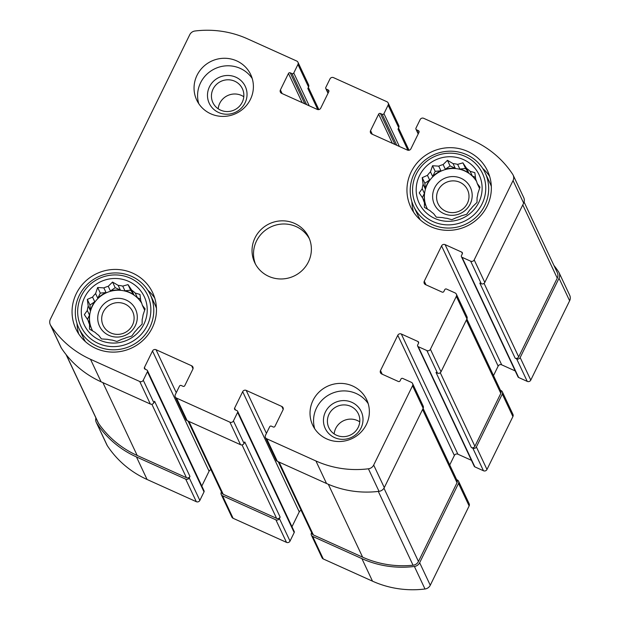 <?xml version="1.0" encoding="UTF-8"?>
<svg xmlns="http://www.w3.org/2000/svg" width="620" height="620" viewBox="0 0 620 620"><rect width="100%" height="100%" fill="white"/><g stroke="black" fill="none" stroke-linecap="round" stroke-linejoin="round"><path stroke-width="0.93" d="M89.544 324.454A28.187 27.288 -25.2 0 1 88.025 320.191L90.218 324.857A28.187 27.288 154.8 0 1 89.505 315.131L87.311 310.465A28.187 27.288 -25.2 0 1 88.195 305.986L90.388 310.643A28.187 27.288 154.8 0 1 94.744 301.746L92.55 297.089A28.187 27.288 -25.2 0 1 95.589 293.578L97.782 298.236A28.187 27.288 154.8 0 1 106.043 292.562L103.85 287.897A28.187 27.288 -25.2 0 1 108.237 286.308L110.43 290.966A28.187 27.288 154.8 0 1 120.373 290.021L118.18 285.363A28.187 27.288 -25.2 0 1 122.745 286.115L124.938 290.772A28.187 27.288 154.8 0 1 133.905 294.818L131.711 290.16A28.187 27.288 -25.2 0 1 135.222 293.051L139.95 294.43L140.817 301.002A28.187 27.288 -25.2 0 1 142.337 305.257L145.111 308.892L143.05 314.983A28.187 27.288 -25.2 0 1 142.166 319.471L142.127 324.128L137.81 328.368A28.187 27.288 -25.2 0 1 134.773 331.878L131.804 336.048L126.511 337.551A28.187 27.288 -25.2 0 1 122.125 339.148L116.909 341.465L112.181 340.093A28.187 27.288 -25.2 0 1 107.624 339.341L101.424 338.923L98.65 335.296A28.187 27.288 -25.2 0 1 95.139 332.405L89.505 329.104L89.544 324.454L91.737 329.112A28.187 27.288 154.8 0 0 91.869 329.39A28.187 27.288 154.8 0 0 92.698 331.01M141.67 303.103A28.187 27.288 154.8 0 0 137.415 297.709L135.222 293.051M144.638 310.364A28.187 27.288 154.8 0 0 144.53 309.923L142.337 305.257M141.724 303.265A28.187 27.288 -25.2 0 0 104.703 293.593A28.187 27.288 -25.2 0 0 91.938 329.546M143.925 324.151A33.162 32.108 -25.2 0 0 111.902 278.628A33.162 32.108 -25.2 0 0 86.955 329.546A33.162 32.108 -25.2 0 0 143.925 324.151M122.745 286.115L128.03 284.611L131.711 290.16M108.237 286.308L112.553 282.069L118.18 285.363M95.589 293.578L97.65 287.486L103.85 287.897M88.195 305.986L87.327 299.406L92.55 297.089M88.025 320.191L84.343 314.642L87.311 310.465M424.436 202.701A28.187 27.288 -25.2 0 1 422.918 198.439L425.111 203.104A28.187 27.288 154.8 0 1 424.398 193.378L422.204 188.713A28.187 27.288 -25.2 0 1 423.088 184.233L425.281 188.891A28.187 27.288 154.8 0 1 429.637 179.994L427.443 175.336A28.187 27.288 -25.2 0 1 430.482 171.825L432.675 176.483A28.187 27.288 154.8 0 1 440.936 170.81L438.743 166.152A28.187 27.288 -25.2 0 1 443.13 164.556L445.323 169.214A28.187 27.288 154.8 0 1 455.266 168.268L453.073 163.61A28.187 27.288 -25.2 0 1 457.637 164.362L459.831 169.02A28.187 27.288 154.8 0 1 468.798 173.065L466.604 168.408A28.187 27.288 -25.2 0 1 470.115 171.298L474.843 172.678L475.711 179.25A28.187 27.288 -25.2 0 1 477.229 183.505L480.004 187.139L477.943 193.231A28.187 27.288 -25.2 0 1 477.059 197.718L477.02 202.376L472.704 206.615A28.187 27.288 -25.2 0 1 469.666 210.126L466.697 214.295L461.404 215.799A28.187 27.288 -25.2 0 1 457.018 217.395L451.802 219.713L447.074 218.341A28.187 27.288 -25.2 0 1 442.51 217.589L436.317 217.171L433.543 213.544A28.187 27.288 -25.2 0 1 430.032 210.653L424.398 207.351L424.436 202.701L426.63 207.359A28.187 27.288 154.8 0 0 426.762 207.638A28.187 27.288 154.8 0 0 427.591 209.258M476.563 181.35A28.187 27.288 154.8 0 0 472.308 175.956L470.115 171.298M479.531 188.612A28.187 27.288 154.8 0 0 479.423 188.17L477.229 183.505M476.617 181.513A28.187 27.288 -25.2 0 0 439.596 171.841A28.187 27.288 -25.2 0 0 426.831 207.793M478.818 202.399A33.162 32.108 -25.2 0 0 446.795 156.875A33.162 32.108 -25.2 0 0 421.848 207.793A33.162 32.108 -25.2 0 0 478.818 202.399M457.637 164.362L462.923 162.858L466.604 168.408M443.13 164.556L447.446 160.317L453.073 163.61M430.482 171.825L432.543 165.734L438.743 166.152M423.088 184.233L422.22 177.653L427.443 175.336M422.918 198.439L419.236 192.89L422.204 188.713M358.197 427.366A16.306 15.787 -25.2 0 0 358.368 413.842A16.306 15.787 -25.2 0 0 336.892 406.503A16.306 15.787 -25.2 0 0 328.863 427.73A16.306 15.787 -25.2 0 0 343.418 436.666A16.306 15.787 -25.2 0 0 358.197 427.366M334.157 433.915A16.306 15.787 154.8 0 1 335.722 428.42A16.306 15.787 154.8 0 1 359.755 421.864M467.379 203.329A16.306 15.787 -25.2 0 0 467.542 189.805A16.306 15.787 -25.2 0 0 446.067 182.466A16.306 15.787 -25.2 0 0 438.038 203.693A16.306 15.787 -25.2 0 0 452.592 212.629A16.306 15.787 -25.2 0 0 467.379 203.329M242.226 102.246A16.306 15.787 -25.2 0 0 242.397 88.722A16.306 15.787 -25.2 0 0 220.922 81.383A16.306 15.787 -25.2 0 0 212.892 102.61A16.306 15.787 -25.2 0 0 227.447 111.546A16.306 15.787 -25.2 0 0 242.226 102.246M218.186 108.794A16.306 15.787 154.8 0 1 219.744 103.3A16.306 15.787 154.8 0 1 243.784 96.743M132.486 325.082A16.306 15.787 -25.2 0 0 132.649 311.558A16.306 15.787 -25.2 0 0 111.174 304.219A16.306 15.787 -25.2 0 0 103.145 325.446A16.306 15.787 -25.2 0 0 117.699 334.382A16.306 15.787 -25.2 0 0 132.486 325.082M430.404 349.277L441.014 371.814L466.938 318.897A2.651 2.565 154.8 0 0 466.969 316.696L456.359 294.159A2.651 2.565 154.8 0 1 456.328 296.36L430.404 349.277A2.651 2.565 154.8 0 1 426.878 350.556L418.275 346.681A1.325 1.286 154.8 0 1 417.671 344.968L418.531 343.201A1.325 1.286 154.8 0 0 417.919 341.496L401.311 334.002L457.893 454.204L471.433 460.311M441.014 371.814A2.651 2.565 154.8 0 1 437.488 373.101L436.007 372.426L471.371 447.555L472.851 448.221L483.461 470.758L474.858 466.883A1.325 1.286 154.8 0 1 474.238 466.271L417.655 346.069M401.311 334.002A2.651 2.565 154.8 0 0 397.784 335.281L380.502 370.558A2.651 2.565 154.8 0 0 381.719 373.984L398.335 381.478A1.325 1.286 154.8 0 0 400.094 380.835L400.962 379.068A1.325 1.286 154.8 0 1 402.721 378.433L411.324 382.308A2.651 2.565 154.8 0 1 412.571 383.532L423.181 406.069A2.651 2.565 154.8 0 1 423.158 408.27L384.292 487.607A6.634 6.425 154.8 0 1 379.022 491.335A98.162 95.038 154.8 0 1 326.538 483.507L277.303 461.296A2.651 2.565 154.8 0 1 276.055 460.071L265.445 437.534A2.651 2.565 154.8 0 1 265.469 435.333L269.646 426.808A1.325 1.286 154.8 0 1 271.413 426.173L273.188 426.971A1.325 1.286 154.8 0 0 274.954 426.335L283.014 409.867A2.651 2.565 154.8 0 0 281.798 406.449L246.202 390.391L266.437 433.372M412.571 383.532A2.651 2.565 154.8 0 1 412.548 385.733L373.682 465.062A6.634 6.425 154.8 0 1 368.412 468.798A98.162 95.038 154.8 0 1 315.929 460.97L266.693 438.759A2.651 2.565 154.8 0 1 265.445 437.534M246.202 390.391A2.651 2.565 154.8 0 0 242.676 391.67L234.608 408.138A1.325 1.286 154.8 0 0 235.22 409.843L237.003 410.649A1.325 1.286 154.8 0 1 237.615 412.362L233.438 420.887L244.047 443.424A2.651 2.565 154.8 0 1 240.521 444.703L187.124 420.624A2.651 2.565 154.8 0 1 185.876 419.399L175.266 396.862A2.651 2.565 154.8 0 1 175.297 394.661L179.475 386.136A1.325 1.286 154.8 0 1 181.234 385.493L183.016 386.299A1.325 1.286 154.8 0 0 184.775 385.656L192.843 369.195A2.651 2.565 154.8 0 0 191.626 365.769L156.031 349.719L176.258 392.692M233.438 420.887A2.651 2.565 154.8 0 1 229.912 422.166L176.514 398.087A2.651 2.565 154.8 0 1 175.266 396.862M156.031 349.719A2.651 2.565 154.8 0 0 152.505 350.998L144.437 367.459A1.325 1.286 154.8 0 0 145.049 369.171L146.832 369.977A1.325 1.286 154.8 0 1 147.436 371.69L143.259 380.215L153.869 402.752A2.651 2.565 154.8 0 1 150.342 404.031L101.107 381.819A98.162 95.038 154.8 0 1 61.341 348.037A6.634 6.425 154.8 0 1 60.907 347.27L50.298 324.733A6.634 6.425 154.8 0 1 50.367 319.23L189.736 34.736A6.634 6.425 154.8 0 1 195.006 31A98.162 95.038 154.8 0 1 247.488 38.828L296.724 61.039A2.651 2.565 154.8 0 1 297.949 64.465L293.772 72.99A1.325 1.286 154.8 0 1 292.005 73.625L290.23 72.827L304.815 103.811M143.259 380.215A2.651 2.565 154.8 0 1 139.74 381.494L90.497 359.282A98.162 95.038 154.8 0 1 50.731 325.5A6.634 6.425 154.8 0 1 50.298 324.733M297.972 62.264L308.582 84.8A2.651 2.565 154.8 0 1 308.558 87.002L307.838 88.466L317.781 109.585M290.23 72.827A1.325 1.286 154.8 0 0 288.463 73.47L280.403 89.931A2.651 2.565 154.8 0 0 281.62 93.349L317.215 109.407A2.651 2.565 154.8 0 0 320.742 108.128L328.809 91.659A1.325 1.286 154.8 0 0 328.197 89.954L326.415 89.148A1.325 1.286 154.8 0 1 325.802 87.435L329.979 78.91A2.651 2.565 154.8 0 1 333.506 77.632L386.896 101.711A2.651 2.565 154.8 0 1 388.12 105.136L383.943 113.662A1.325 1.286 154.8 0 1 382.183 114.305L380.401 113.499L394.987 144.491M388.151 102.936L398.753 125.473A2.651 2.565 154.8 0 1 398.73 127.674L398.009 129.146L407.952 150.265M380.401 113.499A1.325 1.286 154.8 0 0 378.642 114.142L370.574 130.603A2.651 2.565 154.8 0 0 371.791 134.029L407.387 150.079A2.651 2.565 154.8 0 0 410.913 148.8L418.981 132.339A1.325 1.286 154.8 0 0 418.368 130.626L416.586 129.82A1.325 1.286 154.8 0 1 415.981 128.108L420.159 119.583A2.651 2.565 154.8 0 1 423.677 118.304L472.921 140.515A98.162 95.038 154.8 0 1 512.686 174.298A6.634 6.425 154.8 0 1 513.05 180.567L474.192 259.904A2.651 2.565 154.8 0 1 470.665 261.183L462.063 257.308A1.325 1.286 154.8 0 1 461.45 255.595L462.318 253.828A1.325 1.286 154.8 0 0 461.706 252.115L445.098 244.629L501.681 364.824L515.212 370.93M513.12 175.073L523.73 197.609A6.634 6.425 154.8 0 1 523.66 203.104L484.801 282.441A2.651 2.565 154.8 0 1 481.275 283.72L479.787 283.053L515.158 358.182L516.638 358.848L527.248 381.385L518.646 377.503A1.325 1.286 154.8 0 1 518.018 376.898L461.435 256.696M445.098 244.629A2.651 2.565 154.8 0 0 441.572 245.908L424.289 281.185A2.651 2.565 154.8 0 0 425.506 284.611L442.114 292.097A1.325 1.286 154.8 0 0 443.881 291.462L444.742 289.695A1.325 1.286 154.8 0 1 446.509 289.052L455.111 292.935A2.651 2.565 154.8 0 1 456.359 294.159M472.851 448.221A2.651 2.565 154.8 0 0 476.377 446.943L502.301 394.026L512.911 416.562L486.987 469.479A2.651 2.565 154.8 0 1 483.461 470.758M397.784 335.281L454.367 455.483A2.651 2.565 154.8 0 1 457.893 454.204M454.367 455.483L449.732 464.954M311.62 532.634L311.442 532.999A2.651 2.565 154.8 0 0 312.666 536.424L361.902 558.636A98.162 95.038 154.8 0 0 414.385 566.463A6.634 6.425 154.8 0 0 419.655 562.728L458.521 483.399A2.651 2.565 154.8 0 0 457.296 479.973L456.669 479.694M458.544 481.197L469.154 503.735A2.651 2.565 154.8 0 1 469.131 505.936L430.264 585.264A6.634 6.425 154.8 0 1 424.995 589A98.162 95.038 154.8 0 1 372.512 581.173L323.276 558.961A2.651 2.565 154.8 0 1 322.028 557.736L311.418 535.2M242.676 391.67L299.259 511.872A2.651 2.565 154.8 0 1 301.157 510.415M299.259 511.872L291.981 526.729M237.623 411.262L294.206 531.464A1.325 1.286 154.8 0 1 294.198 532.564L290.021 541.089A2.651 2.565 154.8 0 1 286.494 542.368L233.104 518.289A2.651 2.565 154.8 0 1 231.849 517.064L221.247 494.528A2.651 2.565 154.8 0 1 221.27 492.327L221.449 491.962M221.247 494.528A2.651 2.565 154.8 0 0 222.495 495.752L275.885 519.831A2.651 2.565 154.8 0 0 279.411 518.553L280.132 517.08A2.651 2.565 154.8 0 1 276.605 518.359L223.215 494.279A2.651 2.565 154.8 0 1 221.96 493.055L188.069 421.05M244.047 443.424L244.761 441.952L280.132 517.08M152.505 350.998L209.087 471.2A2.651 2.565 154.8 0 1 210.986 469.743M209.087 471.2L201.81 486.057M147.452 370.59L204.034 490.792A1.325 1.286 154.8 0 1 204.019 491.893L199.842 500.418A2.651 2.565 154.8 0 1 196.323 501.696L147.079 479.485A98.162 95.038 154.8 0 1 107.314 445.703A6.634 6.425 154.8 0 1 106.88 444.928L96.27 422.39A6.634 6.425 154.8 0 1 95.922 417.981M96.27 422.39A6.634 6.425 154.8 0 0 96.705 423.166A98.162 95.038 154.8 0 0 136.47 456.948L185.713 479.159A2.651 2.565 154.8 0 0 189.24 477.881L189.953 476.408A2.651 2.565 154.8 0 1 186.434 477.687L137.191 455.475A98.162 95.038 154.8 0 1 98.549 423.367A6.634 6.425 154.8 0 1 98.038 422.476L66.084 354.601M153.869 402.752L154.589 401.279L189.953 476.408M553.916 265.399A98.162 95.038 154.8 0 1 558.659 271.963A6.634 6.425 154.8 0 1 559.031 278.233L569.633 300.77L530.774 380.106A2.651 2.565 154.8 0 1 527.248 381.385M559.093 272.73L569.702 295.267A6.634 6.425 154.8 0 1 569.633 300.77M516.638 358.848A2.651 2.565 154.8 0 0 520.164 357.57L559.031 278.233M441.572 245.908L498.154 366.11A2.651 2.565 154.8 0 1 501.681 364.824M498.154 366.11L493.512 375.573M502.301 394.026A2.651 2.565 154.8 0 0 501.084 390.6L500.456 390.313M502.332 391.825L512.942 414.361A2.651 2.565 154.8 0 1 512.911 416.562M312.999 400.419A29.845 28.9 154.8 0 1 340.054 383.392A29.845 28.9 154.8 0 1 366.699 399.745A29.845 28.9 154.8 0 1 366.389 424.499A29.845 28.9 154.8 0 1 339.334 441.525A29.845 28.9 154.8 0 1 312.689 425.173A29.845 28.9 154.8 0 1 312.999 400.419M197.028 75.299A29.845 28.9 154.8 0 1 224.083 58.272A29.845 28.9 154.8 0 1 250.728 74.625A29.845 28.9 154.8 0 1 250.418 99.378A29.845 28.9 154.8 0 1 223.363 116.405A29.845 28.9 154.8 0 1 196.718 100.052A29.845 28.9 154.8 0 1 197.028 75.299M487.118 206.15A42.447 41.098 -25.2 0 0 487.56 170.942A42.447 41.098 -25.2 0 0 431.652 151.838A42.447 41.098 -25.2 0 0 410.75 207.103A42.447 41.098 -25.2 0 0 448.64 230.361A42.447 41.098 -25.2 0 0 487.118 206.15M152.233 327.903A42.447 41.098 -25.2 0 0 152.667 292.694A42.447 41.098 -25.2 0 0 96.759 273.591A42.447 41.098 -25.2 0 0 75.857 328.856A42.447 41.098 -25.2 0 0 113.747 352.113A42.447 41.098 -25.2 0 0 152.233 327.903M308.404 261.942A29.845 28.9 -25.2 0 0 308.714 237.189A29.845 28.9 -25.2 0 0 269.398 223.758A29.845 28.9 -25.2 0 0 254.704 262.609A29.845 28.9 -25.2 0 0 281.348 278.969A29.845 28.9 -25.2 0 0 308.404 261.942M466.883 319.006L500.844 391.15A2.651 2.565 154.8 0 1 500.821 393.351L474.897 446.276A2.651 2.565 154.8 0 1 471.371 447.555M524.078 202.019L557.326 272.645A6.634 6.425 154.8 0 1 557.256 278.147L518.677 356.895A2.651 2.565 154.8 0 1 515.158 358.182M423.104 408.379L457.064 480.531A2.651 2.565 154.8 0 1 457.033 482.724L418.454 561.48A6.634 6.425 154.8 0 1 413.052 565.223A98.162 95.038 154.8 0 1 362.623 557.163L313.387 534.952A2.651 2.565 154.8 0 1 312.139 533.735L278.24 461.722M309.403 238.785A29.845 28.9 -25.2 0 0 270.886 226.912A29.845 28.9 -25.2 0 0 255.494 264.167M154.76 298.135A42.447 41.098 -25.2 0 0 147.831 290.214M77.027 323.539A42.447 41.098 -25.2 0 0 78.717 333.932M156.442 308.241A39.463 38.207 -25.2 0 0 154.923 304.482L150.249 294.57A39.463 38.207 -25.2 0 0 98.27 276.807A39.463 38.207 -25.2 0 0 78.841 328.181A39.463 38.207 -25.2 0 0 114.065 349.812A39.463 38.207 -25.2 0 0 149.846 327.298A39.463 38.207 -25.2 0 0 150.249 294.57M78.841 328.181L83.506 338.101A39.463 38.207 -25.2 0 0 85.428 341.667M135.315 325.717A19.894 19.267 -25.2 0 0 116.103 298.398A19.894 19.267 -25.2 0 0 101.13 328.949A19.894 19.267 -25.2 0 0 135.315 325.717M147.188 325.624A36.812 35.642 -25.2 0 0 111.647 275.086A36.812 35.642 -25.2 0 0 83.956 331.615A36.812 35.642 -25.2 0 0 147.188 325.624M489.653 176.382A42.447 41.098 -25.2 0 0 482.724 168.462M411.92 201.787A42.447 41.098 -25.2 0 0 413.61 212.179M491.335 186.488A39.463 38.207 -25.2 0 0 489.808 182.73L485.142 172.817A39.463 38.207 -25.2 0 0 433.163 155.054A39.463 38.207 -25.2 0 0 413.734 206.429A39.463 38.207 -25.2 0 0 448.957 228.059A39.463 38.207 -25.2 0 0 484.739 205.546A39.463 38.207 -25.2 0 0 485.142 172.817M413.734 206.429L418.399 216.349A39.463 38.207 -25.2 0 0 420.321 219.914M470.208 203.965A19.894 19.267 -25.2 0 0 450.996 176.646A19.894 19.267 -25.2 0 0 436.023 207.196A19.894 19.267 -25.2 0 0 470.208 203.965M482.081 203.871A36.812 35.642 -25.2 0 0 446.539 153.334A36.812 35.642 -25.2 0 0 418.849 209.862A36.812 35.642 -25.2 0 0 482.081 203.871M252.216 78.515A29.845 28.9 -25.2 0 0 214.954 68.704A29.845 28.9 -25.2 0 0 198.764 103.672M245.055 102.881A19.894 19.267 -25.2 0 0 225.843 75.562A19.894 19.267 -25.2 0 0 210.878 106.113A19.894 19.267 -25.2 0 0 245.055 102.881M368.187 403.636A29.845 28.9 -25.2 0 0 330.925 393.832A29.845 28.9 -25.2 0 0 314.735 428.8M361.026 428.002A19.894 19.267 -25.2 0 0 341.814 400.683A19.894 19.267 -25.2 0 0 326.849 431.233A19.894 19.267 -25.2 0 0 361.026 428.002M472.308 175.956L475.478 177.39M459.831 169.02L465.574 168.477L462.923 162.858M465.574 168.477L468.798 173.065M445.323 169.214L450.089 165.935L447.446 160.317M450.089 165.935L455.266 168.268M432.675 176.483L435.186 171.352L432.543 165.734M435.186 171.352L440.936 170.81M425.281 188.891L424.863 183.272L422.22 177.653M424.863 183.272L429.637 179.994M422.344 197.578L424.398 193.378M426.738 208.754L426.63 207.359M137.415 297.709L140.585 299.142M124.938 290.772L130.68 290.23L128.03 284.611M130.68 290.23L133.905 294.818M110.43 290.966L115.196 287.688L112.553 282.069M115.196 287.688L120.373 290.021M97.782 298.236L100.3 293.105L97.65 287.486M100.3 293.105L106.043 292.562M90.388 310.643L89.97 305.024L87.327 299.406M89.97 305.024L94.744 301.746M87.451 319.331L89.505 315.131M91.845 330.507L91.737 329.112M456.328 296.36L466.938 318.897M426.878 350.556L437.488 373.101M412.548 385.733L423.158 408.27M373.682 465.062L384.292 487.607M368.412 468.798L379.022 491.335M315.929 460.97L326.538 483.507M266.693 438.759L277.303 461.296M229.912 422.166L240.521 444.703M176.514 398.087L187.124 420.624M139.74 381.494L150.342 404.031M90.497 359.282L101.107 381.819M50.731 325.5L61.341 348.037M297.949 64.465L308.558 87.002M388.12 105.136L398.73 127.674M513.05 180.567L523.66 203.104M474.192 259.904L484.801 282.441M470.665 261.183L481.275 283.72M476.377 446.943L486.987 469.479M418.275 346.681L474.858 466.883M417.919 341.496L418.616 342.976M380.502 370.558L382.215 374.209M458.521 483.399L469.131 505.936M419.655 562.728L430.264 585.264M414.385 566.463L424.995 589M361.902 558.636L372.512 581.173M312.666 536.424L323.276 558.961M281.798 406.449L283.193 409.409M234.608 408.138L235.468 409.96M237.615 412.362L294.198 532.564M279.411 518.553L290.021 541.089M275.885 519.831L286.494 542.368M222.495 495.752L233.104 518.289M191.626 365.769L193.022 368.737M144.437 367.459L145.297 369.288M147.436 371.69L204.019 491.893M189.24 477.881L199.842 500.418M185.713 479.159L196.323 501.696M136.47 456.948L147.079 479.485M96.705 423.166L107.314 445.703M293.772 72.99L309.217 105.803M292.005 73.625L306.598 104.617M288.463 73.47L302.196 102.633M280.403 89.931L282.115 93.573M328.197 89.954L328.894 91.434M326.415 89.148L328.189 92.915M383.943 113.662L399.389 146.475M382.183 114.305L396.769 145.289M378.642 114.142L392.367 143.305M370.574 130.603L372.287 134.253M418.368 130.626L419.066 132.107M416.586 129.82L418.361 133.595M520.164 357.57L530.774 380.106M462.063 257.308L518.646 377.503M461.706 252.115L462.404 253.596M424.289 281.185L426.002 284.836M466.341 320.114L500.821 393.351M440.278 372.728L474.897 446.276M522.784 204.91L557.256 278.147M484.065 283.356L518.677 356.895M151.853 404.232L186.434 477.687M102.897 382.633L137.191 455.475M66.309 354.888L98.549 423.367M242.025 444.904L276.605 518.359M188.922 421.43L223.215 494.279M279.093 462.109L313.387 534.952M328.321 484.29L362.623 557.163M378.308 491.42L413.052 565.223M383.958 488.196L418.454 561.48M422.561 409.487L457.033 482.724M325.795 88.536L328.019 93.271M415.966 129.208L418.19 133.943M398.552 128.038L409.014 150.257M308.38 87.366L318.843 109.585"/></g></svg>
